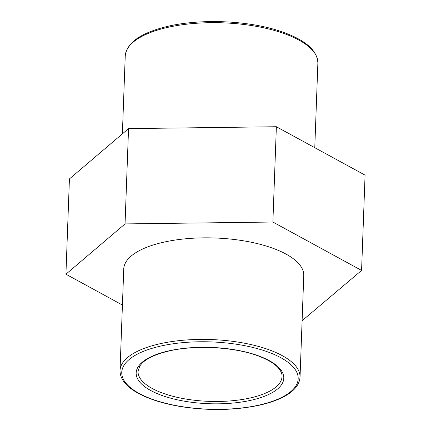 <?xml version="1.0" encoding="UTF-8"?>
<svg xmlns="http://www.w3.org/2000/svg" width="431" height="431" viewBox="0 0 431 431"><rect width="100%" height="100%" fill="white"/><g stroke="black" fill="none" stroke-linecap="round" stroke-linejoin="round"><path stroke-width="0.65" d="M120.017 370.59L123.745 269.019A90.068 34.356 2.1 0 1 186.219 238.731A90.068 34.356 2.1 0 1 286.189 254.182A90.068 34.356 2.1 0 1 303.763 275.619L300.035 377.19A90.068 34.356 -177.9 0 0 282.467 355.753A90.068 34.356 -177.9 0 0 156.582 344.558A90.068 34.356 -177.9 0 0 120.017 370.59C120.023 379.194 126.294 386.866 138.825 393.6C150.128 399.575 164.486 403.96 181.898 406.762C209.207 410.84 234.965 410.334 259.171 405.253C266.934 403.529 273.755 401.358 279.633 398.745C292.606 392.948 299.405 385.761 300.035 377.19M125.049 223.915L272.877 222.024L361.577 270.431L365.073 175.137L276.368 126.73L128.546 128.621L69.423 178.913L65.927 274.208L125.049 223.915L128.546 128.621M272.877 222.024L276.368 126.73M361.577 270.431L302.109 320.729M122.426 305.04L65.927 274.208M269.364 360.682A73.857 28.171 -177.9 0 0 166.145 351.502A73.857 28.171 -177.9 0 0 150.57 390.427A73.857 28.171 -177.9 0 0 253.789 399.612A73.857 28.171 -177.9 0 0 269.364 360.682M282.036 376.532A72.058 27.487 2.1 0 1 232.056 400.765A72.058 27.487 2.1 0 1 152.078 388.401A72.058 27.487 2.1 0 1 138.022 371.253L139.811 365.967L141.988 363.306C146.745 358.506 154.961 354.6 166.641 351.583C194.316 344.288 237.438 346.89 261.536 357.261C269.537 360.618 275.237 364.292 278.642 368.289C281.055 371.193 282.186 373.941 282.036 376.532M280.953 357.778A88.269 33.666 2.1 0 1 262.344 404.305A88.269 33.666 2.1 0 1 138.981 393.331A88.269 33.666 2.1 0 1 157.59 346.804A88.269 33.666 2.1 0 1 280.953 357.778M164.362 28.177A96.388 36.764 2.1 0 1 299.071 40.158A96.388 36.764 2.1 0 1 317.879 63.104C317.27 49.511 303.699 38.553 277.165 30.235C244.684 20.052 197.166 18.684 164.992 27.018C139.913 33.473 126.66 43.148 125.232 56.041A96.388 36.764 2.1 0 1 164.362 28.177M314.775 147.688L317.879 63.104M122.377 133.863L125.232 56.041"/></g></svg>
